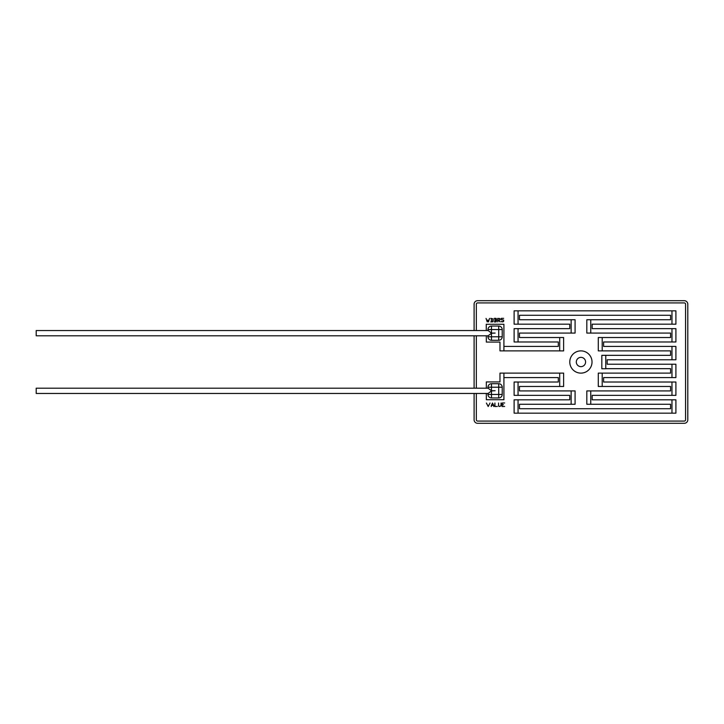 <?xml version="1.0" encoding="UTF-8"?>
<svg xmlns="http://www.w3.org/2000/svg" width="724" height="724" viewBox="0 0 724 724"><rect width="100%" height="100%" fill="white"/><g stroke="black" fill="none" stroke-linecap="round" stroke-linejoin="round"><path stroke-width="1.09" d="M488.094 330.542L491.487 333.076L495.126 333.076L491.487 333.266L488.094 335.8L36.2 335.8L36.2 330.542L488.094 330.542M491.487 390.734L488.094 388.2L36.2 388.2L36.2 393.458L488.094 393.458L491.487 390.924L491.487 394.444L498.718 394.444L498.718 387.213L491.487 387.213L491.487 390.734L495.126 390.734L491.487 390.924M569.779 362A11.122 11.122 0 0 0 580.901 373.122A11.122 11.122 0 0 0 592.024 362A11.122 11.122 0 0 0 580.901 350.878A11.122 11.122 0 0 0 569.779 362M576.313 362A4.643 4.643 0 0 0 580.956 366.643A4.643 4.643 0 0 0 585.589 362A4.643 4.643 0 0 0 580.956 357.357A4.643 4.643 0 0 0 576.313 362M487.985 330.542L487.985 329.556L487.985 330.542M491.487 333.266L491.487 336.787L487.985 336.787A3.502 3.502 0 0 0 491.487 340.289L498.718 340.289L491.487 340.289A3.502 3.502 0 0 1 487.985 336.787L487.985 335.8M487.985 388.2L487.985 387.213L487.985 388.2M486.338 393.458L486.338 399.729L503.913 399.729L503.913 373.122L499.976 373.122L499.976 381.928L486.338 381.928L486.338 388.2M487.985 393.458L487.985 394.444L487.985 393.458M491.487 383.711L491.487 387.213L487.985 387.213A3.502 3.502 0 0 1 491.487 383.711A3.502 3.502 0 0 0 487.985 387.213A3.502 3.502 0 0 1 491.487 383.711L498.718 383.711A3.502 3.502 0 0 1 502.221 387.213L502.221 394.444L502.221 387.213L498.718 387.213L498.718 383.711A3.502 3.502 0 0 1 502.221 387.213M491.487 397.947L498.718 397.947L491.487 397.947A3.502 3.502 0 0 1 487.985 394.444A3.502 3.502 0 0 0 491.487 397.947L491.487 394.444L487.985 394.444M486.311 335.8L486.338 342.072L499.976 342.072L499.976 350.878L503.913 350.878L503.913 324.271L486.247 324.271L486.284 330.542M491.487 326.053L491.487 329.556L487.985 329.556A3.502 3.502 0 0 1 491.487 326.053A3.502 3.502 0 0 0 487.985 329.556A3.502 3.502 0 0 1 491.487 326.053L498.718 326.053A3.502 3.502 0 0 1 502.221 329.556L502.221 336.787L502.221 329.556A3.502 3.502 0 0 0 498.718 326.053L498.718 329.556L491.487 329.556L491.487 333.076M476.329 393.458L476.329 419.802A1.276 1.276 0 0 0 477.605 421.078L684.298 421.078A1.276 1.276 0 0 0 685.574 419.802L685.574 304.198A1.276 1.276 0 0 0 684.298 302.922L477.605 302.922A1.276 1.276 0 0 0 476.329 304.198L476.329 330.542M476.329 335.8L476.329 388.2M675.908 310.831L671.972 310.831L671.972 324.189L675.908 324.189L675.908 310.831L514.121 310.831L514.121 324.18L518.049 324.18L518.049 310.831L514.121 310.831M675.908 328.633L671.972 328.633L671.972 341.981L675.908 341.981L675.908 328.633L592.169 328.633L592.169 324.18L671.972 324.18M675.908 346.425L671.972 346.425L671.972 359.774L675.908 359.774L675.908 346.425L603.617 346.425L603.617 341.981L675.021 341.981M675.021 382.019L603.617 382.019L603.617 377.575L675.908 377.575L675.908 364.226L671.972 364.226L671.972 377.575L675.908 377.575M514.121 413.169L518.049 413.169L518.049 399.82L514.121 399.82L514.121 413.169L675.908 413.169L675.908 399.811L592.169 399.82L592.169 395.367L675.908 395.367L675.908 382.019L671.972 382.019L671.972 395.367L675.908 395.367M514.121 395.367L518.049 395.367L518.049 382.019L514.121 382.019L514.121 395.367L569.752 395.367L569.752 399.82L518.049 399.82M574.204 390.924L519.461 390.915L519.461 386.471L563.625 386.471L563.625 373.113L559.697 373.113L559.697 386.471L563.625 386.471M586.82 404.264L590.757 404.264L590.757 390.924L586.82 390.924L586.82 404.264L670.578 404.264L670.578 408.716L519.461 408.716L519.461 404.264L575.082 404.264L575.082 390.924L571.146 390.924L571.146 404.264L575.082 404.264M598.277 386.471L602.205 386.471L602.205 373.122L598.277 373.122L598.277 386.471L670.578 386.471L670.578 390.915L587.716 390.924M599.173 350.878L670.578 350.878L670.578 355.33L601.834 355.33L601.834 368.76L605.771 368.76L605.771 355.33L601.834 355.33M587.716 333.076L670.578 333.085L670.578 337.529L598.277 337.529L598.277 350.878L602.205 350.878L602.205 337.529L598.277 337.529M575.082 319.737L571.146 319.737L571.146 333.076L575.082 333.076L575.082 319.737L519.461 319.737L519.461 315.284L670.578 315.284L670.578 319.737L586.82 319.737L586.82 333.076L590.757 333.076L590.757 319.737L586.82 319.737M563.625 337.529L559.697 337.529L559.697 350.887L563.625 350.887L563.625 337.529L519.461 337.529L519.461 333.085L574.204 333.076M518.049 324.18L569.752 324.18L569.752 328.633L514.121 328.633L514.121 341.981L518.049 341.981L518.049 328.633L514.121 328.633M671.972 399.811L671.972 413.169L675.908 413.169M474.102 393.458L474.102 419.802A3.502 3.502 0 0 0 477.605 423.305L684.298 423.305A3.502 3.502 0 0 0 687.8 419.802L687.8 304.198A3.502 3.502 0 0 0 684.298 300.695L477.605 300.695A3.502 3.502 0 0 0 474.102 304.198L474.102 330.542M474.102 335.8L474.102 388.2M490.021 403.015L488.193 406.526L486.392 403.051L488.238 406.445L490.021 403.015M493.759 405.349L493.759 406.526L493.678 405.395L491.334 405.395L491.252 406.526L492.456 403.015L493.759 405.349M491.361 405.322L493.65 405.322L492.501 403.114L491.361 405.322M497.361 406.454L494.899 406.526L494.899 403.015L494.981 406.454L497.361 406.454M501.053 403.015L501.053 405.929L499.18 406.526L498.546 405.929L498.546 403.015L498.628 405.902L499.207 406.454L500.972 405.902L501.053 403.015M504.664 406.454L502.203 406.526L502.203 402.969L504.664 402.969L502.284 403.042L502.284 404.707L503.451 404.707L502.284 404.788L502.284 406.454L504.664 406.454M489.551 318.397L488.465 321.909L487.84 320.279L487.216 321.909L486.048 318.424L487.261 321.791L487.84 320.035L488.419 321.791L489.551 318.397M493.153 318.958L493.153 321.311L490.772 321.909L491.325 321.836L491.325 318.424L490.772 318.352L493.153 318.958M492.51 321.872L493.071 319.003L491.397 318.442L491.397 321.872L492.51 321.872M496.021 320.117L496.583 319.003L494.908 318.442L494.908 320.117L496.021 320.117M496.664 320.696L496.058 321.909L494.284 321.909L494.836 321.836L494.836 318.424L494.284 318.352L496.058 318.352L496.664 320.696M496.021 321.872L496.583 320.759L494.908 320.198L494.908 321.872L496.021 321.872M500.175 318.958L499.569 320.171L498.483 320.171L500.166 321.854L497.841 320.198L497.768 321.909L497.768 318.352L500.175 318.958M499.542 320.117L500.103 319.556L499.542 318.442L497.841 318.442L497.841 320.117L499.542 320.117M503.696 320.126L503.696 321.311L501.886 321.909L501.289 321.32L503.053 321.836L503.614 320.144L501.279 319.592L501.279 318.352L503.651 318.352L501.361 318.424L501.361 319.519L503.696 320.126M671.972 346.425L603.617 346.425M671.972 310.831L518.049 310.831M670.578 337.529L602.205 337.529M670.578 355.33L605.771 355.33M671.972 328.633L592.169 328.633M571.146 319.737L519.461 319.737M559.697 337.529L519.461 337.529M569.752 328.633L518.049 328.633M670.578 319.737L590.757 319.737M603.617 377.575L671.972 377.575M518.049 413.169L671.972 413.169M602.205 386.471L670.578 386.471M592.169 395.367L671.972 395.367M519.461 404.264L571.146 404.264M519.461 386.471L559.697 386.471M518.049 395.367L569.752 395.367M590.757 404.264L670.578 404.264M500.809 350.878L559.697 350.878M515.017 341.981L558.294 341.981L558.294 346.425L503.913 346.425M503.913 377.575L558.294 377.575L558.294 382.019L515.017 382.019M500.809 373.122L559.697 373.122M675.021 359.774L607.183 359.774L607.183 364.226L675.021 364.226M605.771 368.67L670.578 368.67L670.578 373.122L599.173 373.122M502.221 394.444A3.502 3.502 0 0 1 498.718 397.947L498.718 394.444L502.221 394.444A3.502 3.502 0 0 1 498.718 397.947M491.487 340.289L491.487 336.787L502.221 336.787A3.502 3.502 0 0 1 498.718 340.289L498.718 329.556L502.221 329.556M502.221 336.787A3.502 3.502 0 0 1 498.718 340.289"/></g></svg>
